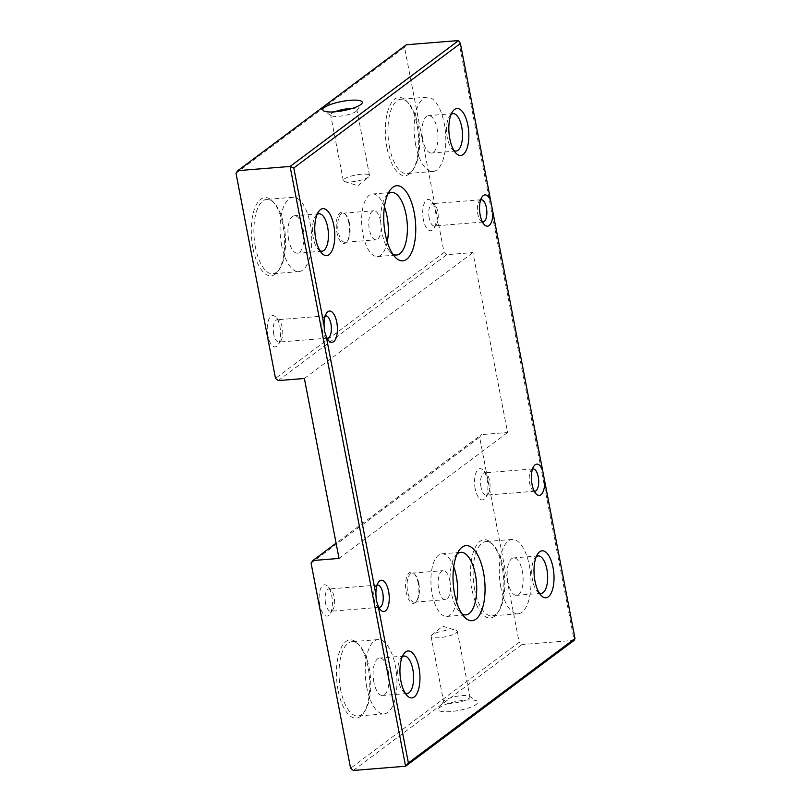 <?xml version="1.0" encoding="UTF-8"?>
<svg xmlns="http://www.w3.org/2000/svg" width="811" height="811" viewBox="0 0 811 811"><rect width="100%" height="100%" fill="white"/><g stroke="black" fill="none" stroke-linecap="round" stroke-linejoin="round"><path stroke-width="0.61" stroke-dasharray="4.05 3.04" d="M267.894 335.744A15.693 6.579 -94.6 0 1 268.836 319.362A15.693 6.579 -94.6 0 1 275.831 317.131A15.693 6.579 -94.6 0 1 279.937 326.752A15.693 6.579 -94.6 0 1 278.061 344.888A15.693 6.579 -94.6 0 1 267.894 335.744M273.723 334.122A11.172 4.684 -94.6 0 1 277.109 319.777A11.172 4.684 -94.6 0 1 279.369 320.862A11.172 4.684 -94.6 0 1 282.289 327.715A11.172 4.684 -94.6 0 1 280.961 340.63A11.172 4.684 -94.6 0 1 278.903 342.06A11.172 4.684 -94.6 0 1 273.723 334.122M326.995 338.116A11.172 4.684 -94.6 0 1 325.292 337.062A11.172 4.684 -94.6 0 1 322.362 330.209A11.172 4.684 -94.6 0 1 323.701 317.304A11.172 4.684 -94.6 0 1 325.211 315.986M252.91 247.953A39.242 16.443 -94.6 0 1 255.262 206.977A39.242 16.443 -94.6 0 1 272.729 201.402A39.242 16.443 -94.6 0 1 283.009 225.468A39.242 16.443 -94.6 0 1 278.315 270.803A39.242 16.443 -94.6 0 1 252.91 247.953M255.435 247.243A37.286 15.622 -94.6 0 1 266.738 199.405A37.286 15.622 -94.6 0 1 274.26 203.024A37.286 15.622 -94.6 0 1 284.022 225.884A37.286 15.622 -94.6 0 1 279.572 268.958A37.286 15.622 -94.6 0 1 272.719 273.733A37.286 15.622 -94.6 0 1 255.435 247.243M281.61 245.145A37.286 15.622 -94.6 0 1 292.923 197.296A37.286 15.622 -94.6 0 1 310.207 223.785A37.286 15.622 -94.6 0 1 298.904 271.624A37.286 15.622 -94.6 0 1 281.61 245.145M288.716 239.843A18.775 7.867 -94.6 0 1 294.403 215.746A18.775 7.867 -94.6 0 1 303.111 229.087A18.775 7.867 -94.6 0 1 297.414 253.174A18.775 7.867 -94.6 0 1 288.716 239.843M320 250.781A18.775 7.867 -94.6 0 1 318.176 249.382A18.775 7.867 -94.6 0 1 313.259 237.866A18.775 7.867 -94.6 0 1 315.499 216.182A18.775 7.867 -94.6 0 1 317.081 214.499M423.362 219.619A15.693 6.579 -94.6 0 1 424.305 203.226A15.693 6.579 -94.6 0 1 431.3 200.996A15.693 6.579 -94.6 0 1 435.406 210.627A15.693 6.579 -94.6 0 1 433.53 228.753A15.693 6.579 -94.6 0 1 423.362 219.619M429.191 217.997A11.172 4.684 -94.6 0 1 432.577 203.652A11.172 4.684 -94.6 0 1 434.838 204.737A11.172 4.684 -94.6 0 1 437.758 211.59A11.172 4.684 -94.6 0 1 436.43 224.505A11.172 4.684 -94.6 0 1 434.372 225.934A11.172 4.684 -94.6 0 1 429.191 217.997M482.464 221.991A11.172 4.684 -94.6 0 1 480.761 220.937A11.172 4.684 -94.6 0 1 477.831 214.084A11.172 4.684 -94.6 0 1 479.169 201.169A11.172 4.684 -94.6 0 1 480.68 199.861M386.969 147.815A39.242 16.443 -94.6 0 1 389.321 106.839A39.242 16.443 -94.6 0 1 406.787 101.263A39.242 16.443 -94.6 0 1 417.067 125.33A39.242 16.443 -94.6 0 1 412.373 170.665A39.242 16.443 -94.6 0 1 386.969 147.815M389.493 147.105A37.286 15.622 -94.6 0 1 400.796 99.266A37.286 15.622 -94.6 0 1 408.328 102.885A37.286 15.622 -94.6 0 1 418.091 125.746A37.286 15.622 -94.6 0 1 413.63 168.82A37.286 15.622 -94.6 0 1 406.777 173.595A37.286 15.622 -94.6 0 1 389.493 147.105M415.678 145.007A37.286 15.622 -94.6 0 1 426.981 97.158A37.286 15.622 -94.6 0 1 444.266 123.647A37.286 15.622 -94.6 0 1 432.962 171.486A37.286 15.622 -94.6 0 1 415.678 145.007M422.774 139.705A18.775 7.867 -94.6 0 1 428.472 115.608A18.775 7.867 -94.6 0 1 437.17 128.949A18.775 7.867 -94.6 0 1 431.472 153.036A18.775 7.867 -94.6 0 1 422.774 139.705M454.059 150.643A18.775 7.867 -94.6 0 1 452.234 149.244A18.775 7.867 -94.6 0 1 447.317 137.728A18.775 7.867 -94.6 0 1 449.568 116.044A18.775 7.867 -94.6 0 1 451.139 114.361M334.791 111.817A13.371 3.092 -10.9 0 0 330.655 115.01A13.371 3.092 -10.9 0 0 331.172 115.659A13.371 3.092 -10.9 0 0 338.653 116.308A13.371 3.092 -10.9 0 0 356.678 110.742A13.371 3.092 -10.9 0 0 356.911 109.951A13.371 3.092 -10.9 0 0 351.893 108.522M351.285 181.867A13.371 3.092 -10.9 0 0 368.701 176.92A13.371 3.092 -10.9 0 0 369.542 175.511A13.371 3.092 -10.9 0 0 361.534 174.203A13.371 3.092 -10.9 0 0 343.276 180.559A13.371 3.092 -10.9 0 0 344.584 181.563A13.371 3.092 -10.9 0 0 351.285 181.867M475.205 488.82A15.693 6.579 -94.6 0 1 476.148 472.428A15.693 6.579 -94.6 0 1 483.133 470.198A15.693 6.579 -94.6 0 1 487.249 479.828A15.693 6.579 -94.6 0 1 485.363 497.954A15.693 6.579 -94.6 0 1 475.205 488.82M481.035 487.188A11.172 4.684 -94.6 0 1 484.42 472.854A11.172 4.684 -94.6 0 1 486.671 473.938A11.172 4.684 -94.6 0 1 489.601 480.791A11.172 4.684 -94.6 0 1 488.263 493.696A11.172 4.684 -94.6 0 1 486.215 495.136A11.172 4.684 -94.6 0 1 481.035 487.188M534.297 491.182A11.172 4.684 -94.6 0 1 532.594 490.138A11.172 4.684 -94.6 0 1 529.674 483.285A11.172 4.684 -94.6 0 1 531.002 470.37A11.172 4.684 -94.6 0 1 532.523 469.062M472.134 590.104A39.242 16.443 -94.6 0 1 474.496 549.128A39.242 16.443 -94.6 0 1 491.963 543.552A39.242 16.443 -94.6 0 1 502.232 567.619A39.242 16.443 -94.6 0 1 497.548 612.954A39.242 16.443 -94.6 0 1 472.134 590.104M474.658 589.394A37.286 15.622 -94.6 0 1 485.971 541.555A37.286 15.622 -94.6 0 1 493.493 545.174A37.286 15.622 -94.6 0 1 503.256 568.035A37.286 15.622 -94.6 0 1 498.795 611.109A37.286 15.622 -94.6 0 1 491.953 615.884A37.286 15.622 -94.6 0 1 474.658 589.394M500.843 587.296A37.286 15.622 -94.6 0 1 512.157 539.447A37.286 15.622 -94.6 0 1 529.441 565.936A37.286 15.622 -94.6 0 1 518.128 613.775A37.286 15.622 -94.6 0 1 500.843 587.296M507.939 581.994A18.775 7.867 -94.6 0 1 513.637 557.897A18.775 7.867 -94.6 0 1 522.345 571.238A18.775 7.867 -94.6 0 1 516.648 595.325A18.775 7.867 -94.6 0 1 507.939 581.994M539.234 592.932A18.775 7.867 -94.6 0 1 537.409 591.533A18.775 7.867 -94.6 0 1 532.492 580.017A18.775 7.867 -94.6 0 1 534.733 558.333A18.775 7.867 -94.6 0 1 536.314 556.65M319.737 604.945A15.693 6.579 -94.6 0 1 320.68 588.553A15.693 6.579 -94.6 0 1 327.664 586.323A15.693 6.579 -94.6 0 1 331.78 595.953A15.693 6.579 -94.6 0 1 329.895 614.089A15.693 6.579 -94.6 0 1 319.737 604.945M325.566 603.323A11.172 4.684 -94.6 0 1 328.952 588.979A11.172 4.684 -94.6 0 1 331.202 590.063A11.172 4.684 -94.6 0 1 334.132 596.916A11.172 4.684 -94.6 0 1 332.794 609.831A11.172 4.684 -94.6 0 1 330.746 611.261A11.172 4.684 -94.6 0 1 325.566 603.323M378.828 607.317A11.172 4.684 -94.6 0 1 377.125 606.263A11.172 4.684 -94.6 0 1 374.206 599.41A11.172 4.684 -94.6 0 1 375.534 586.495A11.172 4.684 -94.6 0 1 377.054 585.187M465.757 700.096A20.093 4.643 169.1 0 1 477 701.079A20.093 4.643 169.1 0 1 471.181 706.999A20.093 4.643 169.1 0 1 450.348 711.612A20.093 4.643 169.1 0 1 438.68 708.459A20.093 4.643 169.1 0 1 465.757 700.096M461.946 695.605A13.371 3.092 169.1 0 1 469.427 696.254A13.371 3.092 169.1 0 1 469.944 696.913A13.371 3.092 169.1 0 1 451.686 703.269A13.371 3.092 169.1 0 1 443.678 701.961A13.371 3.092 169.1 0 1 443.921 701.17A13.371 3.092 169.1 0 1 461.946 695.605M449.314 630.046A13.371 3.092 169.1 0 1 456.015 630.35A13.371 3.092 169.1 0 1 457.323 631.353A13.371 3.092 169.1 0 1 439.065 637.71A13.371 3.092 169.1 0 1 431.057 636.412A13.371 3.092 169.1 0 1 431.898 635.003A13.371 3.092 169.1 0 1 449.314 630.046M338.075 690.242A39.242 16.443 -94.6 0 1 340.438 649.266A39.242 16.443 -94.6 0 1 357.904 643.691A39.242 16.443 -94.6 0 1 368.174 667.757A39.242 16.443 -94.6 0 1 363.48 713.092A39.242 16.443 -94.6 0 1 338.075 690.242M340.6 689.532A37.286 15.622 -94.6 0 1 351.913 641.694A37.286 15.622 -94.6 0 1 359.435 645.313A37.286 15.622 -94.6 0 1 369.198 668.173A37.286 15.622 -94.6 0 1 364.737 711.247A37.286 15.622 -94.6 0 1 357.884 716.022A37.286 15.622 -94.6 0 1 340.6 689.532M366.785 687.434A37.286 15.622 -94.6 0 1 378.098 639.585A37.286 15.622 -94.6 0 1 395.383 666.074A37.286 15.622 -94.6 0 1 384.069 713.913A37.286 15.622 -94.6 0 1 366.785 687.434M373.881 682.132A18.775 7.867 -94.6 0 1 379.578 658.035A18.775 7.867 -94.6 0 1 388.287 671.376A18.775 7.867 -94.6 0 1 382.589 695.463A18.775 7.867 -94.6 0 1 373.881 682.132M405.165 693.07A18.775 7.867 -94.6 0 1 403.341 691.661A18.775 7.867 -94.6 0 1 398.434 680.155A18.775 7.867 -94.6 0 1 400.675 658.471A18.775 7.867 -94.6 0 1 402.246 656.788M387.83 194.103A31.396 13.158 85.4 0 0 385.772 196.465A31.396 13.158 85.4 0 0 382.022 232.727A31.396 13.158 85.4 0 0 390.243 251.978A31.396 13.158 85.4 0 0 392.646 253.975M384.414 206.856A31.396 13.158 85.4 0 0 372.452 193.981A31.396 13.158 85.4 0 0 362.933 234.257A31.396 13.158 85.4 0 0 377.48 256.56A31.396 13.158 85.4 0 0 387.242 241.931M380.552 221.099A14.568 6.103 85.4 0 0 373.8 210.748A14.568 6.103 85.4 0 0 369.38 229.442A14.568 6.103 85.4 0 0 376.132 239.792A14.568 6.103 85.4 0 0 380.552 221.099M349.531 223.593A14.568 6.103 85.4 0 0 345.719 214.662A14.568 6.103 85.4 0 0 342.779 213.242A14.568 6.103 85.4 0 0 338.359 231.936A14.568 6.103 85.4 0 0 345.111 242.286A14.568 6.103 85.4 0 0 347.787 240.421A14.568 6.103 85.4 0 0 349.531 223.593M348.943 223.349A15.693 6.579 85.4 0 0 344.827 213.729A15.693 6.579 85.4 0 0 337.842 215.959A15.693 6.579 85.4 0 0 336.9 232.341A15.693 6.579 85.4 0 0 347.067 241.485A15.693 6.579 85.4 0 0 348.943 223.349M457.14 553.984A31.396 13.158 85.4 0 0 455.072 556.336A31.396 13.158 85.4 0 0 451.321 592.608A31.396 13.158 85.4 0 0 459.543 611.859A31.396 13.158 85.4 0 0 461.956 613.856M453.714 566.737A31.396 13.158 85.4 0 0 441.752 553.852A31.396 13.158 85.4 0 0 432.233 594.139A31.396 13.158 85.4 0 0 446.79 616.441A31.396 13.158 85.4 0 0 456.542 601.813M449.852 580.97A14.568 6.103 85.4 0 0 443.1 570.63A14.568 6.103 85.4 0 0 438.68 589.323A14.568 6.103 85.4 0 0 445.442 599.664A14.568 6.103 85.4 0 0 449.852 580.97M418.831 583.464A14.568 6.103 85.4 0 0 415.019 574.533A14.568 6.103 85.4 0 0 412.079 573.124A14.568 6.103 85.4 0 0 407.659 591.817A14.568 6.103 85.4 0 0 414.411 602.157A14.568 6.103 85.4 0 0 417.087 600.292A14.568 6.103 85.4 0 0 418.831 583.464M418.243 583.231A15.693 6.579 85.4 0 0 414.127 573.6A15.693 6.579 85.4 0 0 407.142 575.83A15.693 6.579 85.4 0 0 406.199 592.223A15.693 6.579 85.4 0 0 416.367 601.356A15.693 6.579 85.4 0 0 418.243 583.231M236.001 173.24L404.557 47.332L444.063 252.464L275.507 378.372M311.079 563.108L479.636 437.2L519.131 642.332L350.585 768.23M353.322 770.45L521.868 644.552L519.131 642.332M458.641 40.55L574.147 640.345L521.868 644.552M404.557 47.332L406.372 44.757M479.636 437.2L481.44 434.625L336.099 543.188M278.244 380.582L446.79 254.684L472.935 252.576L507.585 432.516L481.44 434.625M446.79 254.684L444.063 252.464M304.378 378.484L472.935 252.576M339.028 558.424L507.585 432.516M279.369 320.862L275.831 317.131M325.748 315.864L277.109 319.777M323.701 317.304L326.6 313.046M274.26 203.024L272.729 201.402M292.923 197.296L266.738 199.405M318.956 213.78L294.403 215.746M315.499 216.182L318.561 211.681M434.838 204.737L431.3 200.996M481.217 199.739L432.577 203.652M479.169 201.169L482.069 196.911M408.328 102.885L406.787 101.263M426.981 97.158L400.796 99.266M453.014 113.641L428.472 115.608M449.568 116.044L452.619 111.543M356.678 110.742L361.919 103.453M369.542 175.511L356.911 109.951M344.584 181.563L357.884 185.709L368.701 176.92M486.671 473.938L483.133 470.198M533.06 468.94L484.42 472.854M531.002 470.37L533.902 466.112M493.493 545.174L491.963 543.552M512.157 539.447L485.971 541.555M538.19 555.93L513.637 557.897M534.733 558.333L537.794 553.832M331.202 590.063L327.664 586.323M377.591 585.066L328.952 588.979M375.534 586.495L378.433 582.247M469.427 696.254L477 701.079M457.323 631.353L469.944 696.913M431.898 635.003L442.715 626.204L456.015 630.35M359.435 645.313L357.904 643.691M378.098 639.585L351.913 641.694M404.121 656.058L379.578 658.035M400.675 658.471L403.736 653.97M385.772 196.465L389.797 190.555M372.452 193.981L391.541 192.44M342.779 213.242L373.8 210.748M345.719 214.662L344.827 213.729M455.072 556.336L459.097 550.426M441.752 553.852L460.841 552.321M412.079 573.124L443.1 570.63M415.019 574.533L414.127 573.6M417.087 600.292L416.367 601.356M414.411 602.157L445.442 599.664M446.79 616.441L465.879 614.9M459.543 611.859L464.46 617.049M347.787 240.421L347.067 241.485M345.111 242.286L376.132 239.792M377.48 256.56L396.579 255.029M390.243 251.978L395.16 257.168M403.341 691.661L407.081 695.615M407.132 693.486L382.589 695.463M384.069 713.913L357.884 716.022M364.737 711.247L363.48 713.092M431.057 636.412L443.678 701.961M443.921 701.17L438.68 708.459M377.125 606.263L380.663 610.004M379.386 607.348L330.746 611.261M332.794 609.831L329.895 614.089M537.409 591.533L541.14 595.477M541.19 593.348L516.648 595.325M518.128 613.775L491.953 615.884M498.795 611.109L497.548 612.954M532.594 490.138L536.132 493.869M534.855 491.223L486.215 495.136M488.263 493.696L485.363 497.954M343.276 180.559L330.655 115.01M331.172 115.659L323.599 110.833M452.234 149.244L455.975 153.188M456.025 151.059L431.472 153.036M432.962 171.486L406.777 173.595M413.63 168.82L412.373 170.665M480.761 220.937L484.299 224.677M483.011 222.021L434.372 225.934M436.43 224.505L433.53 228.753M318.176 249.382L321.916 253.326M321.967 251.197L297.414 253.174M298.904 271.624L272.719 273.733M279.572 268.958L278.315 270.803M325.292 337.062L328.83 340.802M327.543 338.146L278.903 342.06M280.961 340.63L278.061 344.888"/><path stroke-width="1.22" d="M325.211 315.986A11.172 4.684 -94.6 0 1 325.748 315.864A11.172 4.684 -94.6 0 1 330.929 323.812A11.172 4.684 -94.6 0 1 327.543 338.146A11.172 4.684 -94.6 0 1 326.995 338.116M324.076 325.211L324.42 331.05L326.245 336.484L375.919 594.402L376.253 600.252L378.088 605.685L408.369 762.948L574.999 638.48L544.708 481.217A15.693 6.579 -94.6 0 1 536.132 493.869A15.693 6.579 -94.6 0 1 532.026 484.248A15.693 6.579 -94.6 0 1 533.902 466.112A15.693 6.579 -94.6 0 1 542.539 469.944L492.875 212.026A15.693 6.579 -94.6 0 1 484.299 224.677A15.693 6.579 -94.6 0 1 480.183 215.047A15.693 6.579 -94.6 0 1 482.069 196.911A15.693 6.579 -94.6 0 1 490.696 200.743L460.415 43.49L293.795 167.948L324.076 325.211A15.693 6.579 -94.6 0 1 326.6 313.046A15.693 6.579 -94.6 0 1 336.758 322.18A15.693 6.579 -94.6 0 1 335.815 338.572A15.693 6.579 -94.6 0 1 328.83 340.802A15.693 6.579 -94.6 0 1 326.245 336.484M317.081 214.499A18.775 7.867 -94.6 0 1 318.956 213.78A18.775 7.867 -94.6 0 1 327.654 227.11A18.775 7.867 -94.6 0 1 321.967 251.197A18.775 7.867 -94.6 0 1 320 250.781M315.743 238.88A23.539 9.864 -94.6 0 1 318.561 211.681A23.539 9.864 -94.6 0 1 333.808 225.397A23.539 9.864 -94.6 0 1 332.388 249.981A23.539 9.864 -94.6 0 1 321.916 253.326A23.539 9.864 -94.6 0 1 315.743 238.88M480.68 199.861A11.172 4.684 -94.6 0 1 481.217 199.739A11.172 4.684 -94.6 0 1 486.397 207.677A11.172 4.684 -94.6 0 1 483.011 222.021A11.172 4.684 -94.6 0 1 482.464 221.991M492.875 212.026L490.696 200.743M451.139 114.361A18.775 7.867 -94.6 0 1 453.014 113.641A18.775 7.867 -94.6 0 1 461.723 126.972A18.775 7.867 -94.6 0 1 456.025 151.059A18.775 7.867 -94.6 0 1 454.059 150.643M449.811 138.742A23.539 9.864 -94.6 0 1 452.619 111.543A23.539 9.864 -94.6 0 1 467.866 125.259A23.539 9.864 -94.6 0 1 466.457 149.842A23.539 9.864 -94.6 0 1 455.975 153.188A23.539 9.864 -94.6 0 1 449.811 138.742M334.842 111.817A20.093 4.643 -10.9 0 0 361.919 103.453A20.093 4.643 -10.9 0 0 350.251 100.3A20.093 4.643 -10.9 0 0 329.418 104.913A20.093 4.643 -10.9 0 0 323.599 110.833A20.093 4.643 -10.9 0 0 334.842 111.817M351.893 108.522A13.371 3.092 -10.9 0 0 348.912 108.644A13.371 3.092 -10.9 0 0 334.791 111.817M532.523 469.062A11.172 4.684 -94.6 0 1 533.06 468.94A11.172 4.684 -94.6 0 1 538.24 476.878A11.172 4.684 -94.6 0 1 534.855 491.223A11.172 4.684 -94.6 0 1 534.297 491.182M544.708 481.217L542.539 469.944M536.314 556.65A18.775 7.867 -94.6 0 1 538.19 555.93A18.775 7.867 -94.6 0 1 546.888 569.261A18.775 7.867 -94.6 0 1 541.19 593.348A18.775 7.867 -94.6 0 1 539.234 592.932M534.976 581.031A23.539 9.864 -94.6 0 1 537.794 553.832A23.539 9.864 -94.6 0 1 553.041 567.548A23.539 9.864 -94.6 0 1 551.622 592.131A23.539 9.864 -94.6 0 1 541.14 595.477A23.539 9.864 -94.6 0 1 534.976 581.031M377.054 585.187A11.172 4.684 -94.6 0 1 377.591 585.066A11.172 4.684 -94.6 0 1 382.772 593.003A11.172 4.684 -94.6 0 1 379.386 607.348A11.172 4.684 -94.6 0 1 378.828 607.317M375.919 594.402A15.693 6.579 -94.6 0 1 378.433 582.247A15.693 6.579 -94.6 0 1 388.601 591.381A15.693 6.579 -94.6 0 1 387.658 607.774A15.693 6.579 -94.6 0 1 380.663 610.004A15.693 6.579 -94.6 0 1 378.088 605.685M402.246 656.788A18.775 7.867 -94.6 0 1 404.121 656.058A18.775 7.867 -94.6 0 1 412.829 669.399A18.775 7.867 -94.6 0 1 407.132 693.486A18.775 7.867 -94.6 0 1 405.165 693.07M400.918 681.169A23.539 9.864 -94.6 0 1 403.736 653.97A23.539 9.864 -94.6 0 1 418.973 667.686A23.539 9.864 -94.6 0 1 417.564 692.27A23.539 9.864 -94.6 0 1 407.081 695.615A23.539 9.864 -94.6 0 1 400.918 681.169M414.188 212.482A37.671 15.784 85.4 0 0 389.797 190.555A37.671 15.784 85.4 0 0 385.296 234.065A37.671 15.784 85.4 0 0 395.16 257.168A37.671 15.784 85.4 0 0 411.927 251.815A37.671 15.784 85.4 0 0 414.188 212.482M392.646 253.975A31.396 13.158 85.4 0 0 396.579 255.029A31.396 13.158 85.4 0 0 406.098 214.743A31.396 13.158 85.4 0 0 391.541 192.44A31.396 13.158 85.4 0 0 387.83 194.103M387.242 241.931A31.396 13.158 85.4 0 0 387.009 216.273A31.396 13.158 85.4 0 0 384.414 206.856M483.488 572.363A37.671 15.784 85.4 0 0 459.097 550.426A37.671 15.784 85.4 0 0 454.596 593.946A37.671 15.784 85.4 0 0 464.46 617.049A37.671 15.784 85.4 0 0 481.227 611.697A37.671 15.784 85.4 0 0 483.488 572.363M461.956 613.856A31.396 13.158 85.4 0 0 465.879 614.9A31.396 13.158 85.4 0 0 475.398 574.614A31.396 13.158 85.4 0 0 460.841 552.321A31.396 13.158 85.4 0 0 457.14 553.984M456.542 601.813A31.396 13.158 85.4 0 0 456.309 576.155A31.396 13.158 85.4 0 0 453.714 566.737M336.099 543.188L312.894 560.523L339.028 558.424L304.378 378.484L278.244 380.582L275.507 378.372L236.001 173.24L237.816 170.655L406.372 44.757L458.641 40.55L460.415 43.49M574.999 638.48L574.147 640.345L405.591 766.243L353.322 770.45L350.585 768.23L311.079 563.108L312.894 560.523M408.369 762.948L405.591 766.243L290.095 166.448L237.816 170.655M293.795 167.948L290.095 166.448L458.641 40.55"/></g></svg>
